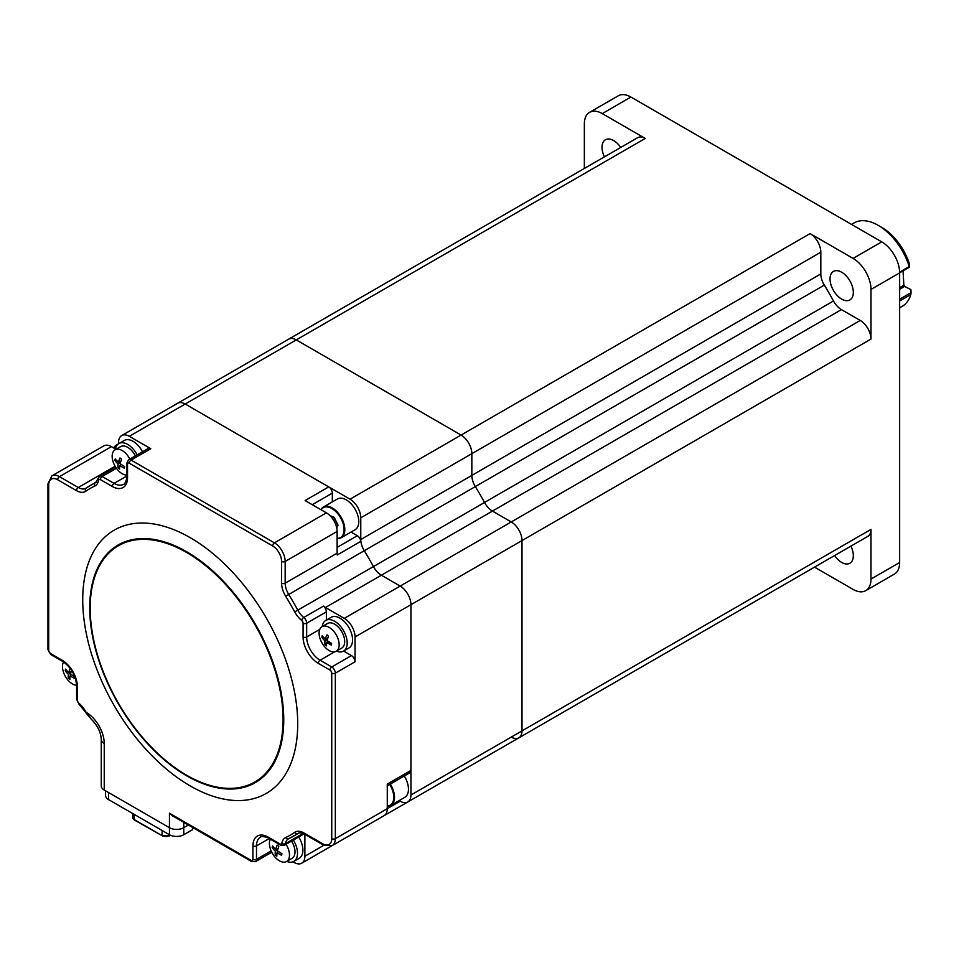 <?xml version="1.0" encoding="UTF-8"?>
<svg xmlns="http://www.w3.org/2000/svg" width="959" height="959" viewBox="0 0 959 959"><rect width="100%" height="100%" fill="white"/><g stroke="black" fill="none" stroke-linecap="round" stroke-linejoin="round"><path stroke-width="1.44" d="M899.638 272.128L909.252 266.578A48.142 27.787 -120 0 0 878.156 225.305L881.741 227.379A43.071 24.862 60 0 1 909.456 263.977L909.623 267.058L899.65 272.812M878.156 225.305A48.142 27.787 -120 0 0 875.891 224.094A48.142 27.787 -120 0 0 854.085 222.932L851.52 224.406M899.65 307.791L902.227 306.305A48.142 27.787 -120 0 0 910.81 294.557L899.65 300.994M899.65 287.652L903.857 285.231L903.054 270.858M903.857 285.231L904.613 286.441L899.65 289.306M899.65 299.232L911.05 292.651L910.882 289.57L904.613 286.441M911.05 292.651L910.81 294.557M830.038 278.949A16.471 9.506 60 0 1 833.443 271.409A16.471 9.506 60 0 1 846.138 275.82A16.471 9.506 60 0 1 853.318 292.399A16.471 9.506 60 0 1 849.914 299.939A16.471 9.506 60 0 1 837.219 295.516A16.471 9.506 60 0 1 830.038 278.949M604.41 156.868A16.471 9.506 60 0 1 602.012 147.302A16.471 9.506 60 0 1 605.429 139.762A16.471 9.506 60 0 1 620.737 147.446M850.921 546.127A16.471 9.506 60 0 1 853.318 555.693A16.471 9.506 60 0 1 849.914 563.233A16.471 9.506 60 0 1 834.594 555.549M584.355 168.448L584.355 123.951A25.33 14.625 -120 0 1 589.593 112.347A25.33 14.625 -120 0 1 602.264 113.606L645.263 138.432L296.271 339.906A15.2 8.775 -120 0 0 288.671 339.162A15.2 8.775 60 0 1 296.271 339.906L461.099 435.062L296.271 339.906L185.207 404.039A15.2 8.775 -120 0 0 177.607 403.283A15.2 8.775 60 0 1 185.207 404.039L350.023 499.195L461.099 435.062A15.2 8.775 60 0 1 471.84 453.679A15.2 8.775 -120 0 0 461.099 435.062L810.079 233.588A15.2 8.775 60 0 1 820.82 252.205L471.84 453.679L471.84 475.412L471.84 453.679L360.776 517.812A15.2 8.775 -120 0 0 350.023 499.195M589.593 112.347L618.255 95.804A25.33 14.625 60 0 1 630.926 97.051L881.741 241.86A25.33 14.625 60 0 1 899.65 272.883L870.988 289.438A25.33 14.625 -120 0 0 853.078 258.403L881.741 241.86M870.988 579.044L899.65 562.501A25.33 14.625 60 0 1 894.399 574.093L865.737 590.648A25.33 14.625 -120 0 0 870.988 579.044L870.988 529.404A15.2 8.775 60 0 1 867.835 536.357L518.855 737.843A15.2 8.775 -120 0 0 522.008 730.878L522.008 540.564A15.2 8.775 -120 0 0 511.255 521.948L492.447 511.087A15.2 8.775 60 0 1 484.511 502.468A202.685 117.022 -120 0 0 475.34 486.597A15.2 8.775 60 0 1 471.84 475.412A15.2 8.775 -120 0 0 475.34 486.597A202.685 117.022 60 0 1 484.511 502.468A15.2 8.775 -120 0 0 492.447 511.087L511.255 521.948A15.2 8.775 60 0 1 522.008 540.564L522.008 730.878A15.2 8.775 60 0 1 518.855 737.843L407.779 801.964A15.2 8.775 -120 0 0 410.932 795.011L870.988 529.404M814.527 567.141L853.078 589.389A25.33 14.625 -120 0 0 865.737 590.648M468.615 766.84A15.2 8.775 -120 0 0 468.699 766.804A15.2 8.775 -120 0 0 468.771 766.756A15.2 8.775 60 0 1 468.699 766.804L357.623 830.926A15.2 8.775 -120 0 0 357.695 830.89A15.2 8.775 60 0 1 357.623 830.926A15.2 8.775 -120 0 1 357.551 830.974M817.751 565.271A15.2 8.775 60 0 1 817.679 565.319L468.699 766.804M511.255 737.087A15.2 8.775 -120 0 0 518.855 737.843M820.82 273.926A15.2 8.775 -120 0 0 824.32 285.111L364.264 550.718A15.2 8.775 60 0 1 360.776 539.533L820.82 273.926L820.82 252.205M351.006 532.077L357.323 535.721A5.071 2.925 60 0 1 360.872 541.332A15.2 8.775 -120 0 0 364.264 550.718A202.685 117.022 60 0 1 373.435 566.589L833.491 300.982A202.685 117.022 -120 0 0 824.32 285.111M833.491 300.982A15.2 8.775 -120 0 0 841.427 309.601L381.37 575.208A15.2 8.775 60 0 1 373.435 566.589A15.2 8.775 -120 0 0 381.37 575.208L400.179 586.081A15.2 8.775 60 0 1 410.932 604.697A15.2 8.775 -120 0 0 400.179 586.081L860.235 320.462L841.427 309.601M860.235 320.462A15.2 8.775 60 0 1 870.988 339.078L870.988 289.438M899.65 562.501L899.65 272.883M810.079 233.588L853.078 258.403M113.761 448.021A17.73 10.237 60 0 1 116.459 444.94L118.556 443.729L118.556 442.519A15.2 8.775 60 0 1 121.709 435.554L637.663 137.676A15.2 8.775 60 0 1 645.263 138.432M360.776 517.812L360.776 539.533M870.988 339.078L410.932 604.697L410.932 795.011M128.566 459.841L148.273 448.464A5.071 2.925 60 0 1 150.803 448.716L131.095 460.092A2.529 1.462 120 0 0 129.309 463.197A2.529 1.462 -120 0 0 127.523 464.24A2.529 1.462 -0 0 1 126.78 463.197L128.566 459.841A5.071 2.925 60 0 1 131.095 460.092L274.418 542.842A15.2 8.775 60 0 1 285.171 561.459L285.171 583.18A15.2 8.775 -120 0 0 288.671 594.364A202.685 117.022 60 0 1 297.829 610.236A15.2 8.775 -120 0 0 303.751 617.476L323.459 606.1A15.2 8.775 -120 0 0 325.473 607.491L344.293 618.351A15.2 8.775 60 0 1 355.034 636.968L410.932 604.697L410.932 770.437L387.28 784.09L387.28 808.665L400.179 801.221A15.2 8.775 -120 0 0 407.779 801.964M400.179 801.221L399.124 800.609M105.562 790.815L105.562 795.431A10.129 5.85 -0 0 0 108.523 799.566L169.443 834.726A10.129 5.85 -0 0 0 183.768 834.726L192.543 829.655L192.543 827.413M297.71 723.853A152.013 87.76 -120 0 0 190.218 537.675A152.013 87.76 -120 0 0 82.726 599.735A152.013 87.76 -120 0 0 190.218 785.912A152.013 87.76 -120 0 0 297.71 723.853M304.878 834.342A15.2 8.775 -120 0 0 304.878 834.522L304.878 856.243A15.2 8.775 60 0 1 301.725 863.196A15.2 8.775 60 0 1 294.125 862.453L292.998 861.793M410.932 770.437A5.071 2.925 60 0 1 409.889 772.75L387.28 785.805M301.629 620.353A2.529 1.163 128.6 0 1 303.751 617.476A5.071 2.925 60 0 1 306.664 623.23L306.664 636.968A19 10.969 -120 0 0 320.102 660.236L331.754 666.961A5.071 2.925 60 0 1 335.326 673.17L335.326 838.657L387.28 808.665A15.2 8.775 60 0 1 384.139 815.618L332.186 845.622A15.2 8.775 60 0 0 335.326 838.657A2.529 1.462 180 0 1 331.754 838.657L331.754 673.17A2.529 1.462 -120 0 0 329.956 670.065L318.316 663.34A21.53 12.431 60 0 1 303.08 636.968L303.08 623.23A2.529 1.462 -120 0 0 301.629 620.353A17.73 10.237 60 0 1 294.713 611.902A200.155 115.559 -120 0 0 285.674 596.234A17.73 10.237 60 0 1 281.586 583.18L281.586 561.459A12.671 7.312 -120 0 0 272.632 545.947L129.309 463.197M325.473 607.491L381.37 575.208L400.179 586.081L344.293 618.351M323.459 606.1A5.071 2.925 60 0 1 326.372 611.854L326.372 620.065M343.634 651.065L351.45 655.584A5.071 2.925 60 0 1 355.034 661.794L355.034 636.968M121.709 435.554A15.2 8.775 60 0 1 129.309 436.309L185.207 404.039L328.733 486.908A5.071 2.925 60 0 1 332.317 493.118L332.317 501.905M328.733 486.908L305.094 500.562L326.372 512.849A15.2 8.775 60 0 1 337.124 531.466L337.124 553.187A15.2 8.775 60 0 0 337.232 554.985L360.872 541.332M150.803 448.716L129.309 436.309M47.95 649.375A2.529 1.462 -0 0 0 48.693 650.418A2.529 1.462 -120 0 0 50.479 653.511A2.529 1.462 -60 0 0 51.007 654.673L47.95 649.375L47.95 483.887L51.846 475.892L103.788 445.899A15.2 8.775 60 0 1 111.4 446.654L115.416 448.98M251.126 860.379A2.529 1.462 -60 0 0 251.654 861.542L172.656 815.929L169.443 813.22L251.126 860.379A2.529 1.462 -120 0 0 252.924 859.348L252.924 845.898A21.53 12.431 60 0 1 268.148 837.111L280.052 843.98A2.529 1.462 -120 0 0 281.802 843.309A17.73 10.237 60 0 1 285.674 837.555A200.155 115.559 -120 0 0 294.713 832.34A17.73 10.237 60 0 1 303.979 832.963L322.787 843.824A12.671 7.312 -120 0 0 331.754 838.657M85.651 712.513L91.129 719.058L85.723 711.674A200.155 115.559 -120 0 0 86.082 712.333A25.33 14.625 60 0 1 104.231 743.501L104.231 790.048A10.129 5.85 180 0 1 101.258 785.912L101.258 739.365A10.129 5.85 -0 0 0 104.231 743.501M285.674 596.234L364.264 550.718A202.685 117.022 60 0 1 373.435 566.589L294.713 611.902M188.408 825.016L183.768 827.701A10.129 5.85 180 0 1 169.443 827.701L104.231 790.048M63.57 661.962A14.193 8.187 -120 0 0 62.683 664.347A14.193 8.187 -120 0 0 70.451 682.532A14.193 8.187 -120 0 0 76.612 685.325M70.091 676.239L68.341 677.989A25.234 13.174 -43.6 0 1 68.425 674.321A25.234 19.084 -176 0 1 65.236 670.725A23.112 16.483 -6.5 0 1 65.38 669.909A23.112 16.483 -6.5 0 1 65.572 669.106A25.234 15.08 17.5 0 0 68.784 672.523A25.234 13.174 -43.6 0 1 70.235 668.423M71.589 670.353A25.234 9.17 122.8 0 0 70.534 673.949A25.234 15.08 17.5 0 0 74.826 676.718M74.934 677.042A23.112 0.611 100 0 1 74.814 677.641A23.112 0.611 100 0 1 74.658 678.433A25.234 19.084 -176 0 1 70.163 675.747A25.234 9.17 122.8 0 0 69.911 679.284A23.112 20.678 130.2 0 1 68.341 677.989M71.11 671.839L68.784 672.523M68.425 674.321L70.738 673.11M74.886 676.91L74.658 678.433M71.41 674.597L70.163 675.747M66.902 670.677L65.236 670.725M270.294 839.197A14.193 8.187 -120 0 0 269.623 841.187A14.193 8.187 -120 0 0 277.391 859.384A14.193 8.187 -120 0 0 286.537 861.518A14.193 8.187 -120 0 0 289.27 857.274A14.193 8.187 -120 0 0 286.034 844.304M277.103 852.587A25.234 9.17 122.8 0 0 276.851 856.123A23.112 20.678 130.2 0 1 276.048 855.5A23.112 20.678 130.2 0 1 275.281 854.841A25.234 13.174 -43.6 0 1 275.365 851.16A25.234 19.084 -176 0 1 272.176 847.564A23.112 16.483 -6.5 0 1 272.5 845.946A25.234 15.08 17.5 0 0 275.724 849.362A25.234 13.174 -43.6 0 1 277.247 845.095A23.112 3.584 34.8 0 0 278.026 845.742A23.112 3.584 34.8 0 0 278.817 846.389A25.234 9.17 122.8 0 0 277.475 850.789A25.234 15.08 17.5 0 0 281.922 853.654A23.112 0.611 100 0 1 281.598 855.272A25.234 19.084 -176 0 1 277.103 852.587L278.35 851.436M286.537 861.518L292.063 858.329A14.193 8.187 -120 0 0 294.797 854.073A14.193 8.187 -120 0 0 291.56 841.115M275.724 849.362L278.038 848.679M281.85 853.618L281.598 855.272M277.678 849.962L275.365 851.16M273.842 847.516L272.176 847.564M277.031 853.078L275.281 854.841M298.717 836.979A17.73 10.237 60 0 1 302.624 852.983A17.73 10.237 60 0 1 299.208 858.293L293.838 861.398A17.73 10.237 60 0 1 286.741 861.398M293.346 840.084A17.73 10.237 60 0 1 297.242 856.087A17.73 10.237 60 0 1 293.838 861.398M327.067 649.111A14.193 8.187 -120 0 0 336.225 651.245A14.193 8.187 -120 0 0 338.947 647.001A14.193 8.187 -120 0 0 331.179 628.804A14.193 8.187 -120 0 0 322.032 626.671A14.193 8.187 -120 0 0 319.311 630.914A14.193 8.187 -120 0 0 327.067 649.111M331.442 644.22A23.112 0.611 100 0 1 331.275 645.011A25.234 19.084 -176 0 1 326.791 642.314A25.234 9.17 122.8 0 0 326.528 645.851A23.112 20.678 130.2 0 1 324.957 644.568A25.234 13.174 -43.6 0 1 325.041 640.888A25.234 19.084 -176 0 1 321.852 637.291A23.112 16.483 -6.5 0 1 321.996 636.488A23.112 16.483 -6.5 0 1 322.188 635.673A25.234 15.08 17.5 0 0 325.413 639.09A25.234 13.174 -43.6 0 1 326.935 634.834A23.112 3.584 34.8 0 0 328.505 636.117A25.234 9.17 122.8 0 0 327.151 640.516A25.234 15.08 17.5 0 0 331.598 643.381A23.112 0.611 100 0 1 331.442 644.22M336.225 651.245L341.752 648.056A14.193 8.187 -120 0 0 344.269 638.011A14.193 8.187 -120 0 0 336.705 625.616A14.193 8.187 -120 0 0 327.558 623.482L322.032 626.671M329.045 642.134A14.193 8.187 -120 0 0 331.323 644.772M323.519 637.255L321.852 637.291M325.041 640.888L327.355 639.689M326.707 642.818L324.957 644.568M328.026 641.163L326.791 642.314M329.177 641.943L328.242 643.321M327.726 638.418L325.413 639.09M322.236 626.551A17.73 10.237 60 0 1 325.784 620.413L331.155 617.308A17.73 10.237 60 0 1 342.591 619.97A17.73 10.237 60 0 1 352.049 635.469A17.73 10.237 60 0 1 348.896 648.02L343.526 651.125A17.73 10.237 60 0 1 336.429 651.125M325.784 620.413A17.73 10.237 60 0 1 337.22 623.074A17.73 10.237 60 0 1 346.667 638.574A17.73 10.237 60 0 1 343.526 651.125M129.873 459.097A14.193 8.187 -120 0 0 124.238 451.965A14.193 8.187 -120 0 0 115.092 449.831A14.193 8.187 -120 0 0 112.371 454.075A14.193 8.187 -120 0 0 120.139 472.272A14.193 8.187 -120 0 0 126.78 475.065M118.472 462.25A25.234 13.174 -43.6 0 1 119.995 457.982A23.112 3.584 34.8 0 0 120.762 458.63A23.112 3.584 34.8 0 0 121.565 459.277A25.234 9.17 122.8 0 0 120.211 463.677A25.234 15.08 17.5 0 0 124.67 466.542A23.112 0.611 100 0 1 124.334 468.172A25.234 19.084 -176 0 1 119.851 465.475A25.234 9.17 122.8 0 0 119.587 469.011A23.112 20.678 130.2 0 1 118.784 468.388A23.112 20.678 130.2 0 1 118.017 467.728A25.234 13.174 -43.6 0 1 118.113 464.048A25.234 19.084 -176 0 1 114.924 460.452A23.112 16.483 -6.5 0 1 115.248 458.834A25.234 15.08 17.5 0 0 118.472 462.25L120.786 461.567M135.399 455.909A14.193 8.187 -120 0 0 120.618 446.642L115.092 449.831M120.426 462.849L118.113 464.048M116.578 460.404L114.924 460.452M119.767 465.966L118.017 467.728M119.851 465.475L121.098 464.324M124.598 466.506L124.334 468.172M115.296 449.711A17.73 10.237 60 0 1 115.44 448.872A17.73 10.237 60 0 1 118.844 443.561A17.73 10.237 60 0 1 137.173 454.878M118.844 443.561L124.226 440.469A17.73 10.237 60 0 1 142.543 451.773M390.301 784.066A17.73 10.237 60 0 1 391.835 786.848A17.73 10.237 60 0 1 390.816 805.404L404.794 797.337A17.73 10.237 -120 0 0 405.813 778.78A17.73 10.237 -120 0 0 404.266 775.999M337.124 538.622L341.14 537.771L355.106 529.704A17.73 10.237 -120 0 0 355.633 510.176A17.73 10.237 -120 0 0 338.527 498.476A17.73 10.237 -120 0 0 337.376 498.98L323.399 507.047A17.73 10.237 60 0 1 324.562 506.544A17.73 10.237 60 0 1 341.668 518.244A17.73 10.237 60 0 1 341.14 537.771A17.73 10.237 60 0 1 339.977 538.287A17.73 10.237 60 0 1 337.124 538.562M333.516 517.069L337.46 524.034M336.765 523.734L335.662 524.369M332.066 516.457L331.203 516.961M336.753 528.025L338.012 525.16L334.223 517.357L329.884 515.546M630.926 97.051L602.264 113.606M183.768 822.342L183.768 834.726M169.443 834.726L169.443 813.22M108.523 792.53L108.523 799.566M134.152 814.347L134.152 819.525L162.095 835.661L162.095 830.494M132.666 817.452A5.071 2.925 -0 0 0 134.152 819.525L132.666 817.452L132.666 813.496M169.263 834.63L169.263 835.661L170.187 835.121M162.095 835.661A5.071 2.925 -0 0 0 169.263 835.661L162.095 835.661M162.814 836.068L134.356 819.993M89.714 607.79A137.197 79.213 60 0 1 186.729 551.785A137.197 79.213 60 0 1 283.744 719.813A137.197 79.213 60 0 1 186.729 775.831A137.197 79.213 60 0 1 89.714 607.79M283.085 719.538A136.406 78.746 -120 0 0 186.633 552.492A136.406 78.746 -120 0 0 90.182 608.174A136.406 78.746 -120 0 0 186.633 775.232A136.406 78.746 -120 0 0 283.085 719.538M304.878 856.243L323.854 845.287M332.317 493.118L312.262 504.698M337.124 547.385L357.323 535.721M268.148 837.111A2.529 1.462 -60 0 0 268.676 838.262C268.592 837.399 260.524 835.649 260.44 837.195A19 10.969 -120 0 0 256.509 845.898L256.509 859.348A2.529 1.462 180 0 1 252.924 859.348M271.133 850.897L256.509 859.348A5.071 2.925 60 0 1 255.454 861.661L251.654 861.542M269.203 838.574L256.509 845.898A2.529 1.462 180 0 1 252.924 845.898M268.676 838.262L280.567 845.131A2.529 1.462 -60 0 1 280.052 843.98M288.491 838.837A15.2 8.775 -120 0 0 288.323 838.933A15.2 8.775 -120 0 0 285.362 843.68A2.529 1.714 -169.7 0 1 281.802 843.309M303.116 833.431L285.362 843.68A5.071 2.925 60 0 1 284.367 845.263L304.075 833.886M322.787 843.824A2.529 1.462 -60 0 0 323.315 844.987L304.506 834.126C302.265 832.891 300.143 832.604 298.165 833.251A15.2 8.775 -120 0 0 297.829 833.455A202.685 117.022 60 0 1 293.358 836.284A202.685 117.022 60 0 1 288.671 838.753A2.529 2.062 -115.5 0 1 285.674 837.555M298.453 833.095L297.829 833.455A2.529 2.062 -124.5 0 1 294.713 832.34M304.506 834.126A2.529 1.462 -60 0 1 303.979 832.963M355.034 661.794L335.326 673.17A2.529 1.462 180 0 1 331.754 673.17M351.45 655.584L331.754 666.961A2.529 1.462 120 0 0 329.956 670.065M334.703 651.808L320.102 660.236A2.529 1.462 120 0 0 318.316 663.34M319.755 629.404L306.664 636.968A2.529 1.462 180 0 1 303.08 636.968M326.372 611.854L306.664 623.23A2.529 1.462 180 0 1 303.08 623.23M337.124 553.187L285.171 583.18A2.529 1.462 180 0 1 281.586 583.18M337.124 531.466L285.171 561.459A2.529 1.462 180 0 1 281.586 561.459M326.372 512.849L274.418 542.842A2.529 1.462 120 0 0 272.632 545.947M126.78 463.197L126.78 476.647A2.529 1.462 -0 0 0 127.523 477.678A21.53 12.431 60 0 1 112.287 486.477L100.395 479.608A2.529 1.462 -120 0 0 98.633 480.267A17.73 10.237 60 0 1 94.773 486.021A200.155 115.559 -120 0 0 85.723 491.248A17.73 10.237 60 0 1 76.468 490.612L57.648 479.752A12.671 7.312 -120 0 0 48.693 484.918L48.693 650.418M127.523 464.24L127.523 477.678M98.633 480.267A2.529 1.714 10.3 0 1 97.926 478.781L99.652 476.251A5.071 2.925 60 0 1 102.181 476.503L114.085 483.372A2.529 1.462 120 0 0 112.287 486.477M126.78 476.036L114.085 483.372A19 10.969 -120 0 0 123.579 484.307C124.97 485.014 127.487 477.15 126.78 476.647M116.435 468.28L102.181 476.503A2.529 1.462 120 0 0 100.395 479.608M85.723 491.248A2.529 2.062 55.5 0 1 86.19 488.047A202.685 117.022 60 0 1 90.673 485.23A202.685 117.022 60 0 1 95.349 482.761A2.529 2.062 64.5 0 0 94.773 486.021M95.984 482.401L95.349 482.761A15.2 8.775 -120 0 0 95.708 482.581L97.926 478.781M51.846 475.892A15.2 8.775 60 0 1 59.446 476.647L78.254 487.508A2.529 1.462 120 0 0 76.468 490.612M115.104 466.23L78.254 487.508A15.2 8.775 -120 0 0 85.854 488.263A15.2 8.775 -120 0 0 86.022 488.155M111.4 446.654L59.446 476.647A2.529 1.462 120 0 0 57.648 479.752M47.95 483.887A2.529 1.462 -0 0 0 48.693 484.918M51.007 654.673L62.659 661.398A2.529 1.462 -60 0 1 62.131 660.236A21.53 12.431 60 0 1 77.355 686.62L77.355 700.358A2.529 1.462 -120 0 0 78.818 703.223A17.73 10.237 60 0 1 85.723 711.674M50.479 653.511L62.131 660.236M62.659 661.398C71.074 667.284 75.725 675.34 76.612 685.577A2.529 1.462 0 0 0 77.355 686.62L77.355 698.284M76.612 685.577L76.612 699.315A2.529 1.462 0 0 0 77.355 700.358M85.291 711.854L79.022 704.17A2.529 1.163 -51.4 0 1 78.818 703.223M387.28 805.98A17.226 9.95 -120 0 0 391.2 787.147A17.226 9.95 -120 0 0 389.69 784.414M387.28 806.279L390.816 805.404A17.73 10.237 60 0 1 387.28 806.231M337.124 538.347A17.226 9.95 -120 0 0 339.402 538.035A17.226 9.95 -120 0 0 341.512 519.514A17.226 9.95 -120 0 0 324.418 507.203A17.226 9.95 -120 0 0 321.145 509.828M320.917 509.697A17.73 10.237 60 0 1 323.399 507.047L320.881 509.673M116.938 445.3A17.226 9.95 -120 0 0 113.965 448.129M113.713 447.997L116.459 444.94A17.73 10.237 60 0 1 117.729 444.401M194.377 828.468L192.543 828.528M170.522 835.277L169.048 836.128M301.725 863.196L357.623 830.926M280.567 845.131L284.367 845.263M299.34 832.832L288.323 838.933M323.315 844.987L332.186 845.622M85.854 488.263L96.655 481.766M79.022 704.17L76.612 699.315M91.129 719.058C97.458 725.292 100.839 732.053 101.258 739.365M99.652 476.251L115.595 467.045M271.769 852.251L255.454 861.661"/></g></svg>
